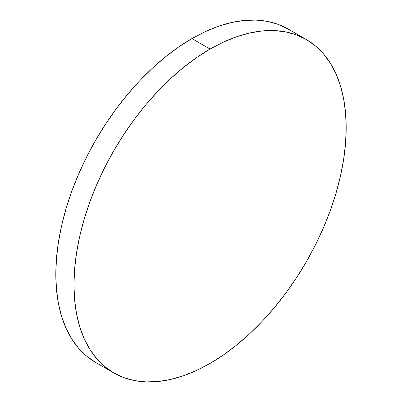 <?xml version="1.0" encoding="UTF-8"?>
<svg xmlns="http://www.w3.org/2000/svg" width="402" height="402" viewBox="0 0 402 402"><rect width="100%" height="100%" fill="white"/><g stroke="black" fill="none" stroke-linecap="round" stroke-linejoin="round"><path stroke-width="0.6" d="M113.826 372.945L123.721 377.594L134.454 380.583L145.911 381.9L157.986 381.523L170.564 379.458L183.518 375.724L196.734 370.358L210.075 363.413L223.417 354.956L236.627 345.062L249.587 333.836L262.164 321.374L274.239 307.811L285.696 293.264L296.425 277.882L306.324 261.808L315.294 245.2L323.253 228.22L330.117 211.025L335.831 193.784L340.328 176.664L343.574 159.825L345.534 143.439L346.192 127.655L345.534 112.625L343.574 98.5L340.328 85.41L335.831 73.486L330.117 62.843L323.253 53.577L315.294 45.783L306.324 39.532A192.498 111.138 -60 0 1 335.831 193.784A192.498 111.138 -60 0 1 210.075 363.413A192.498 111.138 -60 0 1 113.826 372.945L104.857 366.699L96.897 358.901L90.028 349.639L84.319 338.992L79.817 327.067L76.571 313.977L74.611 299.852L73.958 284.827L74.611 269.044L76.571 252.652L79.817 235.818L84.319 218.693L90.028 201.452L96.897 184.262L104.857 167.277L113.826 150.67L123.721 134.595L134.454 119.213L145.911 104.671L157.986 91.103L170.564 78.646L183.518 67.415L196.734 57.526L210.075 49.064A192.498 111.138 -60 0 1 306.324 39.532L296.425 34.889L285.696 31.894L274.239 30.577L262.164 30.954L249.587 33.019L236.627 36.753L223.417 42.12L210.075 49.064L191.925 38.587A192.498 111.138 120 0 1 288.174 29.055L278.279 24.406L267.546 21.417L256.089 20.1L244.014 20.477L231.436 22.542L218.482 26.276L205.266 31.642L191.925 38.587A192.498 111.138 120 0 0 66.169 208.216A192.498 111.138 120 0 0 95.676 362.468L113.826 372.945A192.498 111.138 -60 0 1 84.319 218.698A192.498 111.138 -60 0 1 210.075 49.064L191.925 38.587L178.583 47.044L165.373 56.938L152.413 68.164L139.836 80.626L127.761 94.189L116.304 108.736L105.575 124.117L95.676 140.192L86.706 156.8L78.747 173.78L71.883 190.975L66.169 208.216L61.672 225.336L58.426 242.175L56.466 258.561L55.808 274.345L56.466 289.375L58.426 303.5L61.672 316.59L66.169 328.514L71.883 339.157L78.747 348.423L86.706 356.217L95.676 362.468M288.174 29.055L306.324 39.532"/></g></svg>
